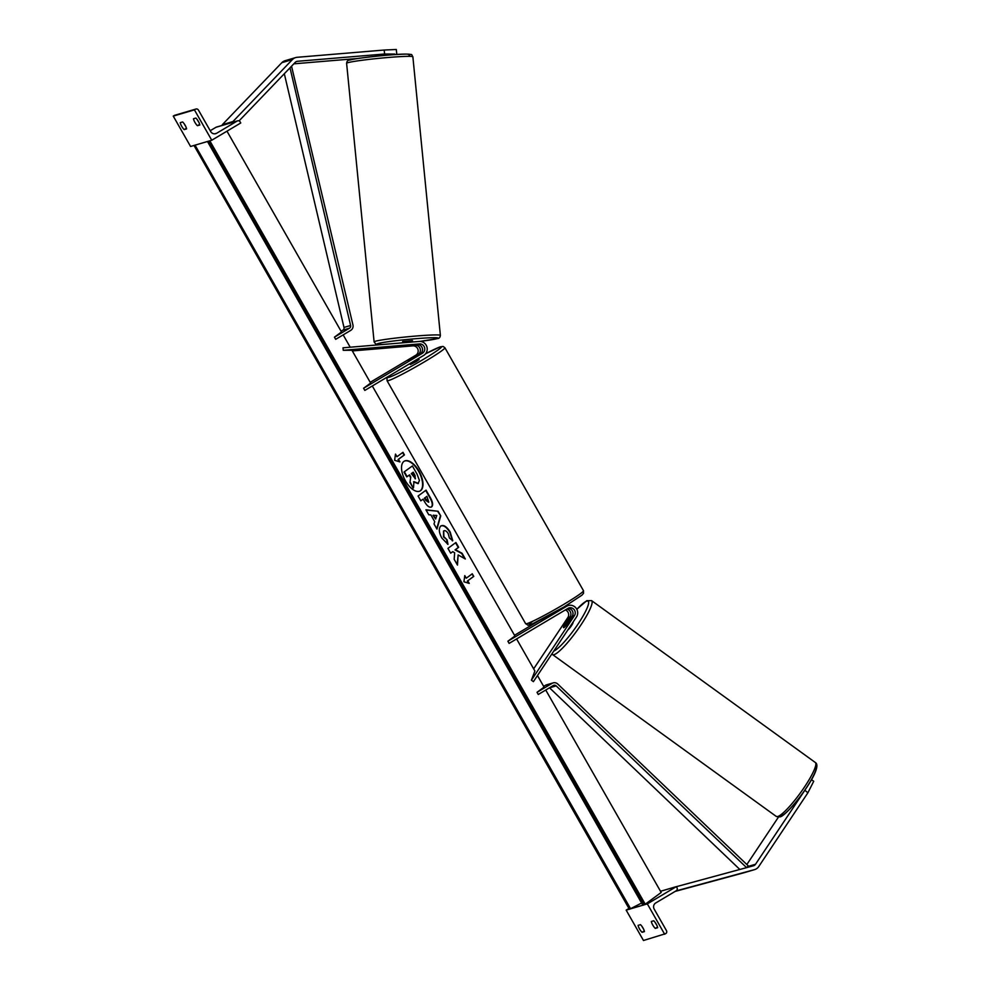 <?xml version="1.0" encoding="UTF-8"?>
<svg xmlns="http://www.w3.org/2000/svg" width="990" height="990" viewBox="0 0 990 990"><rect width="100%" height="100%" fill="white"/><g stroke="black" fill="none" stroke-linecap="round" stroke-linejoin="round"><path stroke-width="1.49" d="M406.11 345.522L415.119 345.213A5.012 4.814 -106.4 0 1 418.089 354.519L408.165 360.632L420.206 353.9A5.012 4.814 73.6 0 0 417.236 344.582L406.11 345.522M363.59 388.253L364.827 390.419L423.695 355.41A7.512 7.215 73.6 0 0 419.24 341.439L342.998 347.812L343.245 350.299L351.945 350.262L370.644 383.068L363.59 388.253L422.458 353.232A5.012 4.814 73.6 0 0 419.488 343.926L343.245 350.299M370.223 382.326L415.837 355.187A5.012 4.814 73.6 0 0 412.88 345.869L352.316 350.93M374.344 56.43L394.762 54.054L384.59 54.005L297.545 61.281A4.01 3.849 73.6 0 0 295.169 62.419L239.048 120.904M293.981 58.323A8.007 7.697 73.6 0 0 292.397 59.573L232.922 121.56L222.329 124.678L281.816 62.692A8.007 7.697 73.6 0 1 285.083 60.699L295.676 57.581A8.007 7.697 73.6 0 0 293.981 58.323M384.59 54.005L384.194 50.032L396.309 49.5L396.705 53.485M384.194 50.032L297.161 57.296A8.007 7.697 73.6 0 0 295.676 57.581M358.318 58.435L293.82 63.83M384.306 55.378L392.25 54.797M184.202 129.603L186.578 128.898A5.012 1.337 -120.7 0 0 185.13 125.272A5.012 1.337 -120.7 0 0 182.618 121.956L180.242 122.661A5.012 1.337 59.3 0 0 184.202 129.603L186.442 128.267M199.819 125A5.012 1.337 -120.7 0 0 198.371 121.374A5.012 1.337 -120.7 0 0 195.859 118.058L193.471 118.763A5.012 1.337 59.3 0 0 197.431 125.705L199.819 125M194.424 109.865L173.25 116.102L190.575 146.471L211.749 140.233L240.768 122.97L240.149 121.881A2.252 2.166 73.6 0 0 237.167 121.04L216.649 133.254A4.505 4.331 -106.4 0 1 210.697 131.559L198.446 110.088A2.252 2.166 73.6 0 0 195.463 109.247L194.424 109.865L211.749 140.233M184.14 123.725A5.012 1.337 -120.7 0 0 185.576 126.101M197.381 119.827A5.012 1.337 -120.7 0 0 198.817 122.203M195.946 109.036L174.76 115.273A2.252 2.166 73.6 0 0 174.29 115.483L173.25 116.102M237.649 120.83L216.476 127.079A2.252 2.166 73.6 0 0 215.993 127.277L210.214 130.717M197.431 125.705L199.683 124.369M409.872 363.627L410.392 364.543L416.072 361.672L419.092 359.58L418.485 358.504M416.406 356.128L408.165 360.632L416.419 356.153M383.625 55.502L376.794 55.576M412.607 341.996L412.471 340.622L402.683 341.513L402.621 342.825M405.43 345.597L412.917 345.102L405.43 345.597M411.976 342.045L405.157 342.614M804.833 790.193L807.877 792.817L758.748 866.559A8.007 7.697 -106.4 0 1 754.467 869.653L675.935 890.951M804.684 790.503L755.543 864.245A4.01 3.849 -106.4 0 1 753.402 865.792L676.38 886.669M807.877 792.817L813.718 781.283L811.454 779.65M744.183 872.685A8.007 7.697 -106.4 0 1 743.874 872.772L675.155 891.408M674.004 887.312L660.701 891.235M778.449 817.109L746.844 864.53M569.349 620.384L565.476 626.2A5.012 0.866 125.9 0 1 563.768 627.635A5.012 0.866 125.9 0 1 563.545 627.623A5.012 0.866 125.9 0 1 563.619 626.744L567.493 620.928A5.012 0.866 125.9 0 1 569.201 619.493A5.012 0.866 125.9 0 1 569.423 619.505A5.012 0.866 125.9 0 1 569.349 620.384L569.423 620.433M573.049 622.141A5.012 0.866 125.9 0 1 571.403 625.779A5.012 0.866 125.9 0 1 567.839 629.974M642.052 932.308A5.012 1.337 -120.7 0 1 638.092 925.365L640.481 924.66A5.012 1.337 59.3 0 1 642.98 927.976A5.012 1.337 59.3 0 1 644.441 931.602L642.052 932.308L644.304 930.971M655.293 928.41A5.012 1.337 -120.7 0 1 651.333 921.467L653.709 920.762A5.012 1.337 59.3 0 1 656.221 924.078A5.012 1.337 59.3 0 1 657.669 927.704L655.293 928.41L657.533 927.073M664.661 934.263L647.336 903.882L676.356 886.632L676.974 887.708A2.252 2.166 -106.4 0 1 676.22 890.777L655.702 902.979A4.505 4.331 73.6 0 0 654.192 909.105L666.443 930.588A2.252 2.166 -106.4 0 1 665.701 933.644L643.475 940.5L626.163 910.132L628.959 908.461M647.336 903.882L643.908 904.897M642.844 905.207L630.432 908.87M629.368 909.179L626.163 910.132M643.438 928.806A5.012 1.337 59.3 0 1 642.003 926.43M656.667 924.908A5.012 1.337 59.3 0 1 655.232 922.532M676.356 886.632L660.528 891.285M567.963 608.38A5.012 4.814 -106.4 0 1 572.195 616.263L565.921 625.692A5.012 0.866 125.9 0 1 563.768 627.635A5.012 0.866 125.9 0 1 563.545 627.623A5.012 0.866 125.9 0 1 563.793 626.311L563.867 626.373M372.314 385.976L514.936 636.026L507.882 641.211L566.75 606.202A7.512 7.215 -106.4 0 1 576.452 617.042L533.412 681.64L531.407 680.192L534.885 670.997L516.594 638.934M566.75 606.202L564.498 606.858A7.512 7.215 -106.4 0 1 566.082 606.165L568.334 605.509M565.327 609.939A5.012 4.814 -106.4 0 1 567.839 617.55L533.659 668.844M563.793 626.311L570.079 616.881A5.012 4.814 73.6 0 0 566.8 609.073M507.882 641.211L509.12 643.389L567.988 608.367A5.012 4.814 -106.4 0 1 574.447 615.594L531.407 680.192M564.498 606.858L552.457 613.602M514.515 635.283L538.746 620.866M289.996 67.815L350.608 325.5A2.5 2.401 -106.4 0 1 349.495 328.21L334.447 337.157L341.5 331.972L226.97 131.175M284.316 73.73L343.988 327.443A2.5 2.401 -106.4 0 1 342.887 330.153L341.08 331.229M291.543 66.194L352.947 324.955A5.012 4.814 -106.4 0 1 350.732 330.375L335.684 339.322L334.447 337.157M746.584 867.636L556.17 685.884A2.5 2.401 73.6 0 0 553.311 685.526L538.263 694.485L537.025 692.319L544.079 687.122L537.471 675.539M746.683 867.611L748.242 865.866L557.791 684.065A5.012 4.814 73.6 0 0 552.074 683.36L537.025 692.319M553.138 682.902L546.517 684.845A5.012 4.814 73.6 0 0 545.465 685.315L543.659 686.379M739.839 869.468L549.549 687.827A2.5 2.401 73.6 0 0 549.512 687.79M418.98 471.079A16.88 8.279 62.4 0 0 404.44 461.068A16.88 8.279 62.4 0 0 405.529 480.992A16.88 8.279 62.4 0 0 420.069 491.003A16.88 8.279 62.4 0 0 418.98 471.079M419.871 491.102A16.88 8.279 62.4 0 0 418.597 471.289A16.88 8.279 62.4 0 0 404.242 461.179M399.948 461.909L398.463 459.311L404.452 454.905L402.967 452.306L396.978 456.712L395.493 454.101L394.614 460.3L399.948 461.909M440.847 525.999C443.631 524.552 446.75 526.581 450.215 532.1L452.752 540.689L449.398 538.015L448.173 533.536C446.564 531.024 445.079 530.17 443.693 530.949L443.904 536.667L447.109 539.872L447.987 544.364L441.8 538.003C438.867 532.41 438.545 528.413 440.822 526.024L441.193 525.777M443.508 531.024L443.52 536.877L447.109 539.872M430.885 514.936L428.769 514.763L425.935 509.788L438.112 511.261L440.736 515.864L436.937 529.093L434.016 523.957L434.709 521.668L430.885 514.936M545.738 690.03L661.196 892.46L645.245 904.204L209.806 140.803M350.2 347.205L343.159 334.88M425.7 490.409L429.907 497.784C432.482 502.425 432.927 505.519 431.219 507.066L431.591 506.88C429.499 507.944 427.123 506.162 424.463 501.534L423.101 499.146L420.824 500.829L418.077 496.015L426.059 490.149L430.304 497.586C432.865 502.215 433.311 505.308 431.615 506.868L431.318 507.053M465.325 558.991L462.07 553.286L455.425 549.697L458.667 547.309L455.92 542.495L447.938 548.373L450.685 553.187L452.752 551.665L454.645 552.767L454.175 559.313L457.467 565.08L458.147 554.945L465.325 558.991M466.278 578.197L472.267 573.792L473.752 576.403L467.763 580.796L469.248 583.407L463.914 581.786L464.793 575.598L466.278 578.197L464.694 576.304M645.245 904.204L642.906 905.318L207.479 141.496M208.321 141.248L207.318 141.657M641.607 903.029L629.43 909.29L194.003 145.468M194.844 145.208L193.842 145.629M410.763 476.994L409.947 482.476L410.763 476.994L409.551 474.878L406.742 476.871L403.994 472.044L412.385 465.956L417.075 474.185L419.438 480.484L417.978 483.664M403.994 472.044L412.385 465.956M407.137 476.66L404.378 471.846M410.367 477.192L409.204 475.138M410.33 482.279L413.127 488.045L409.947 482.476M418.424 483.417L413.931 481.647L413.511 487.847M418.04 483.615L413.548 481.845M433.434 515.159L435.637 519.02L436.8 515.443L433.051 515.357L435.637 519.02M426.084 510.06L438.112 511.261M437.729 511.459L440.736 515.864M440.352 516.075L436.726 528.71M428.769 502.128L426.938 496.324L424.834 497.871L428.769 502.128M424.834 497.871L426.938 496.324M424.45 498.081L425.75 500.358L428.546 502.239M420.787 500.767L423.101 499.146M440.463 526.21C443.248 524.75 446.366 526.779 449.831 532.298L452.368 540.886M446.725 540.082L447.517 544.141M457.132 564.498L458.147 554.945M450.648 553.125L452.752 551.665M464.582 558.57L461.687 553.484L455.041 549.896L458.271 547.507L455.561 542.755M471.908 574.052L473.752 576.403M467.763 580.796L473.356 576.601M467.379 581.006L468.641 583.221M396.978 456.712L395.394 454.806M399.341 461.736L398.079 459.509L404.068 455.103L402.608 452.566M415.317 478.776L415.008 475.349L413.214 472.193L411.296 473.604L415.441 478.727M415.169 478.851L412.855 472.453M418.089 354.519L415.837 355.187M415.119 345.213L412.88 345.869M419.488 343.926L417.236 344.582M422.458 353.232L420.206 353.9M292.397 59.573L281.816 62.692M297.545 61.281L296.109 61.702M195.463 109.247L174.29 115.483M237.167 121.04L215.993 127.277M216.649 133.254L214.669 133.836M583.494 590.721L444.894 347.738A33.289 2.19 150.3 0 1 424.784 361.635A33.289 2.19 150.3 0 1 387.065 380.729L525.653 623.712A33.289 2.19 -29.7 0 0 563.372 604.618A33.289 2.19 -29.7 0 0 583.494 590.721L583.518 593.332L581.922 595.176L563.991 606.969L533.004 623.564C525.405 625.791 529.823 625.841 525.653 623.712M388.934 376.089A30.789 2.03 -29.7 0 0 396.223 374.245A30.789 2.03 -29.7 0 0 422.879 359.667A30.789 2.03 -29.7 0 0 441.466 347.032A30.789 2.03 -29.7 0 0 425.552 353.801L440.265 346.822L443.124 346.45L444.894 347.738M563.954 606.981A30.789 2.03 150.3 0 1 534.81 622.735A30.789 2.03 150.3 0 1 532.905 621.175M349.953 60.031A30.789 1.646 -5.6 0 1 387.635 55.155A30.789 1.646 -5.6 0 1 409.031 55.094M346.611 63.31C346.859 61.207 347.824 60.143 349.495 60.118C351.425 58.707 394.243 53.844 406.593 54.104C413.647 54.821 410.776 53.769 412.867 56.777A33.289 1.782 174.4 0 0 384.095 57.841A33.289 1.782 174.4 0 0 347.799 62.717A33.289 1.782 174.4 0 0 346.611 63.31L374.109 341.897A33.289 1.782 -5.6 0 1 375.309 341.29A33.289 1.782 -5.6 0 1 411.593 336.414A33.289 1.782 -5.6 0 1 440.377 335.35C440.117 337.454 439.152 338.531 437.481 338.555L419.859 341.414M419.822 341.414A30.789 1.646 174.4 0 0 437.023 338.642A30.789 1.646 174.4 0 0 415.627 338.716A30.789 1.646 174.4 0 0 377.945 343.579A30.789 1.646 174.4 0 0 382.14 344.532M754.467 869.653L743.874 872.772M755.543 864.245L747.599 866.584M777.756 816.515A33.289 5.754 125.9 0 1 776.271 816.428L552.568 654.576A33.289 5.754 -54.1 0 0 554.054 654.662A33.289 5.754 -54.1 0 0 578.853 628.007A33.289 5.754 -54.1 0 0 591.587 600.633L815.302 762.486A33.289 5.754 125.9 0 1 802.556 789.859A33.289 5.754 125.9 0 1 777.756 816.515M576.861 609.345A30.789 5.321 125.9 0 1 586.748 601.14A30.789 5.321 125.9 0 1 578.593 623.205A30.789 5.321 125.9 0 1 553.781 651.061M781.11 815.933A30.789 5.321 -54.1 0 0 804.474 790.651A30.789 5.321 -54.1 0 0 815.599 765.839M570.079 616.881L567.839 617.55M574.447 615.594L572.195 616.263M349.495 328.21L342.887 330.153M350.608 325.5L343.988 327.443M552.074 683.36L545.465 685.315M556.17 685.884L549.549 687.827M644.082 904.811L208.519 141.186M630.605 908.783L195.042 145.159M388.662 376.25L386.979 378.229L387.065 380.729M412.867 56.777L440.377 335.35M381.954 344.557L375.804 344.099L374.109 341.897M754.615 869.616L744.022 872.735M815.302 762.486C825.091 767.72 786.605 817.022 779.823 816.886L776.271 816.428M591.587 600.633L586.773 600.695L576.836 609.296M551.875 653.92L552.568 654.576"/></g></svg>

